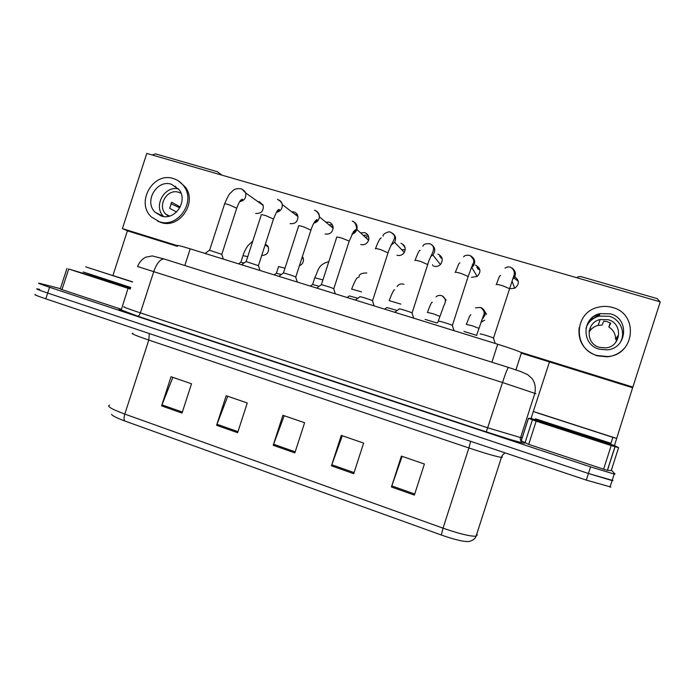 <?xml version="1.0" encoding="UTF-8"?>
<svg xmlns="http://www.w3.org/2000/svg" width="695" height="695" viewBox="0 0 695 695"><rect width="100%" height="100%" fill="white"/><g stroke="black" fill="none" stroke-linecap="round" stroke-linejoin="round"><path stroke-width="1.04" d="M177.538 245.865C175.774 244.727 180.005 245.709 190.222 248.836L497.707 344.225C509.878 348.056 517.81 350.853 521.493 352.626L521.936 353.216M612.356 479.785L612.964 480.54L612.095 480.593L588.439 473.495L47.677 293.047C38.712 290.024 35.245 288.634 37.269 288.868L39.728 289.407M414.385 495.092L424.393 464.025L401.389 456.102L391.433 486.986L414.385 495.092M402.118 456.354L391.433 486.986M353.738 473.686L363.615 443.089L341.28 435.391L331.454 465.824L353.738 473.686M342.314 435.739L331.454 465.824M182.029 413.082L191.516 383.779L171.022 376.716L161.579 405.863L182.029 413.082M172.873 377.35L161.579 405.863M237.638 432.707L247.255 402.987L226.17 395.716L216.597 425.288L237.638 432.707M227.76 396.272L216.597 425.288M294.854 452.905L304.592 422.742L282.9 415.271L273.204 445.26L294.854 452.905M284.22 415.723L273.204 445.26M468.169 541.527L464.712 541.388C458.761 540.554 450.968 538.425 441.325 535.011L124.883 421.014C116.691 417.999 112.242 415.749 111.548 414.263M610.879 487.03L586.311 480.115L45.8 298.833C36.844 295.792 33.386 294.359 35.428 294.532M611.383 470.133L615.049 474.051L614.189 474.059L590.568 466.875L49.553 287.27C40.588 284.264 37.104 282.908 39.111 283.204L60.387 288.668M521.797 437.424L522.24 437.572M612.964 480.54L588.439 473.495L47.677 293.047C38.712 290.024 35.245 288.634 37.269 288.868M221.801 254.353L209.499 250.252L205.016 253.423M244.075 262.979L240.748 262.241L238.533 263.822M258.41 265.664L246.056 261.563L241.573 264.76M295.775 277.192L295.653 276.949C293.681 275.88 281.744 272.153 283.291 273.092L278.808 276.315M331.107 226.535L332.974 226.362M333.861 288.938L333.678 288.686C331.671 287.6 319.648 283.881 321.22 284.837L316.72 288.078M333.8 288.755L349.203 241.078L341.888 238.15C337.961 237.012 336.224 236.752 336.684 237.36L321.368 284.715M365.11 237.056L368.68 236.726M367.308 239.08L368.863 239.054M372.676 300.9L372.442 300.657C370.409 299.554 358.264 295.827 359.871 296.791L355.354 300.058M404.594 247.255L405.046 247.411M401.745 249.748L404.707 249.574M281.319 274.508L276.315 273.265L274.099 274.855M301.978 257.828L303.081 257.619M319.231 286.27L312.515 284.49L310.3 286.079M357.838 298.268L349.359 295.914L347.144 297.512M132.537 282.022L85.728 266.854L132.571 281.918M130.764 287.495L83.218 271.962M132.545 282.005L97.682 270.711L132.571 281.944M613.946 437.702L537.339 412.917L613.946 437.702M610.966 443.306L535.437 418.816M550.466 417.165L600.419 433.324L550.466 417.165M551.361 424.749L550.979 424.141M161.223 215.997C174.94 220.993 188.423 201.003 179.006 189.553L171.509 184.279C156.766 179.102 143.63 201.654 155.15 212.296L161.223 215.997L160.953 215.233M121.434 309.344L128.036 288.329L68.701 269.008L62.003 289.641L60.291 288.972L66.955 268.435M121.243 309.275L62.003 289.641M219.611 174.48L219.273 173.229L217.492 171.743L155.515 153.864L152.248 155.002M127.428 230.766L112.894 275.567M130.347 288.799L92.8 276.419M90.402 275.463L68.701 269.008M128.036 288.329L130.269 289.042M602.904 442.341L542.5 422.742M611.183 445.591L618.576 447.667L611.244 470.567L607.369 470.341L603.599 469.186L611.183 445.591L536.158 421.17L528.704 444.357L521.25 440.786L528.469 418.338L536.158 421.17M603.599 469.186L528.704 444.357M659.937 301.76L657.235 298.624L580.794 276.567L578.214 276.732L576.841 277.739M549.458 361.93L531.058 418.399L528.469 418.338M632.824 387.089L614.458 445.53L618.602 447.667L611.209 470.584M445.834 299.727L445.339 299.597M513.961 278.182L513.066 278.061M509.739 288.677L514.743 288.243C519.486 284.377 519.521 280.545 514.856 276.749M474.112 264.865L472.435 264.969M471.479 277.34L477.222 276.41C481.322 271.849 480.749 268.088 475.502 265.108M397.001 255.282L397.071 255.3C400.094 255.977 402.518 255.022 404.334 252.415C406.167 248.185 405.037 245.135 400.954 243.267M367.264 235.11L363.277 235.379M364.597 232.617L360.557 232.886M360.748 244.536L360.809 244.562C364.51 245.248 367.108 243.806 368.611 240.244C369.375 236.543 368.063 234.007 364.666 232.634M332.054 224.78L328.961 224.763M328.943 222.165L325.816 222.157M325.121 233.989L325.19 234.007C329.586 234.615 332.236 232.677 333.148 228.195C333.131 225.189 331.758 223.182 329.013 222.183M297.286 214.581L295.193 214.46M293.907 211.897L291.622 211.732M290.119 223.616L290.18 223.634C295.193 224.094 297.79 221.722 297.964 216.545C297.503 214.199 296.174 212.661 293.968 211.914M433.906 266.211L433.975 266.228C436.434 266.854 438.597 266.272 440.465 264.491C443.471 259.982 442.611 256.516 437.893 254.092M267.671 245.761L266.289 245.787M262.814 204.504L261.841 204.434M259.47 201.811L257.862 201.602M255.708 213.426L255.769 213.443C261.277 213.704 263.753 211.011 263.197 205.373L259.53 201.828M299.397 265.803C302.36 264.413 303.698 262.084 303.411 258.818L302.438 256.403M261.694 255.508C267.045 255.204 269.26 252.355 268.322 246.96L265.447 243.928M520.72 352.252L632.867 387.063L660.25 301.847L146.784 153.421L122.398 228.594L177.077 245.57M480.992 322.063L484.684 320.187M486.491 314.574L484.424 310.856M122.398 228.594L127.976 231.009L177.381 246.351M521.311 353.182L631.885 387.532L632.867 387.063M441.785 257.498L439.605 256.342M368.159 235.44L367.325 235.127M404.612 246.291L403.152 245.639M479.698 269.156L476.709 267.228M518.322 281.44L514.491 278.313M178.493 188.901C164.333 185.313 152.935 206.432 163.577 216.501M180.24 206.988L171.682 202.254L169.719 208.335L176.573 212.01M181.03 193.288L178.719 192.307C167.234 188.249 156.896 205.711 165.775 214.13L168.598 216.284M157.339 220.958L160.945 222.469C179.293 229.194 197.606 202.732 185.348 187.059L178.841 181.169M159.372 221.705C177.79 228.455 196.172 201.88 183.871 186.156C181.186 182.411 177.685 179.883 173.359 178.572C153.056 171.491 135.308 202.792 151.484 217.022L159.372 221.705M175.748 186.347L175.157 186.469M170.918 203.704L179.788 207.84M610.445 313.836L599.933 313.636C581.88 317.363 581.185 344.572 599.09 349.151L607.248 349.863C627.107 348.412 629.722 318.51 610.445 313.836M619.801 343.095C626.351 333.565 620.748 319.292 609.359 316.286L599.09 316.095C592.514 317.997 588.126 322.089 585.955 328.361M615.857 342.218L617.716 335.954L615.562 339.29C615.622 334.034 613.39 329.951 608.863 327.041L610.731 323.21L607.361 321.733L603.72 321.125L602.131 325.025L598.074 325.416C594.407 326.355 591.549 328.37 589.508 331.454L590.568 327.814L589.195 330.603M608.255 319.735L600.219 319.526C585.963 322.272 585.286 343.747 599.377 347.335L605.936 347.865C621.321 346.544 623.198 323.392 608.255 319.735M579.135 327.71C577.858 341.262 583.783 350.619 596.901 355.779L607.361 356.83C614.467 356.022 620.322 352.973 624.927 347.665M597.048 355.51L607.543 356.552C634.969 355.197 639.053 313.871 612.486 307.477C607.534 306.069 602.582 306.035 597.63 307.39C573.549 312.941 573.01 349.316 597.048 355.51M610.201 322.906L608.863 327.041M615.562 339.29L616.995 339.716M599.603 314.618L593.582 316.546M599.203 315.765L590.385 319.37M589.065 331.315L589.508 331.454M412.239 313.106L411.961 312.854C409.902 311.742 397.618 308.007 399.251 308.98L394.708 312.272M440.717 257.871L442.124 258.479M432.872 265.785L432.646 264.717M452.575 325.538L452.271 325.295C450.23 324.2 437.998 320.491 439.344 321.377M477.482 268.67L479.915 270.042M493.702 338.222L493.389 337.987C491.374 336.901 479.194 333.235 480.228 334.017M397.149 310.5L386.88 307.546L384.656 309.153M437.094 323.001L425.071 319.387M476.761 335.442L463.956 331.428M484.954 312.515L486.144 313.315M184.818 265.516L190.222 248.836M491.904 362.225L497.707 344.225M470.68 441.334L468.882 447.954L148.791 340.055C135.325 335.442 130.035 333.183 132.91 333.287M502.381 457.049L501.434 457.432C496.013 456.528 485.162 453.375 468.882 447.954L443.045 528.157C459.273 533.777 470.28 536.462 476.075 536.21L477.326 534.898M441.325 535.011L443.045 528.157L124.805 414.081C123.779 417.547 123.806 419.858 124.883 421.014M109.636 405.089C106.396 406.106 111.452 409.103 124.805 414.081L148.791 340.055L149.312 333.548M586.311 480.115L590.568 466.875M45.8 298.833L49.553 287.27M295.193 451.846L273.569 444.218M237.977 431.665L216.962 424.254M182.368 412.057L161.944 404.855M354.085 472.609L331.819 464.764M414.733 493.997L391.789 485.909M535.862 393.7L502.502 382.511L137.567 266.515M524.03 442.819C527.661 444.783 508.201 439.179 486.3 431.882L137.619 316.156C138.653 316.147 139.565 315.052 140.373 312.889L153.847 271.311C156.87 263.092 160.276 258.974 164.063 258.974L164.524 259.113M119.488 309.249L137.619 316.156C121.807 310.847 116.056 308.589 120.357 309.362M124.492 306.86C121.668 306.399 126.968 308.415 140.373 312.889L487.899 427.859L521.641 437.885M137.627 266.324C139.295 262.371 141.902 259.357 145.437 257.272L152.222 255.925L164.063 258.974L508.436 367.429C507.463 368.419 505.482 373.45 502.502 382.511L486.3 431.882L512.224 440.091L521.441 442.593L521.346 442.063C520.225 439.527 519.956 438.102 520.529 437.815L534.872 393.266C535.923 387.297 534.907 382.302 531.823 378.288L527.548 374.57L520.772 371.547L508.523 367.447M521.38 437.694L520.694 437.303M236.743 208.187L228.95 204.721C225.58 203.731 224.12 203.513 224.563 204.052L209.629 250.148M242.173 189.283L245.63 192.897C246.43 197.762 244.44 200.69 239.662 201.672M247.733 256.707L242.998 255.604L240.878 262.145M273.491 219.055L265.89 215.659C262.345 214.625 260.799 214.39 261.251 214.955L246.195 261.459M278.521 199.873C280.598 200.742 281.849 202.323 282.274 204.599C282.431 208.83 280.476 211.41 276.393 212.331M310.934 230.123L303.533 226.796C299.797 225.71 298.164 225.467 298.615 226.049L283.438 272.979M315.556 210.663C318.136 211.845 319.422 213.895 319.396 216.831C318.962 220.219 317.102 222.331 313.836 223.156M353.303 221.662C356.474 223.286 357.664 225.892 356.856 229.489C356.031 231.878 354.415 233.433 352.017 234.137M349.099 241.408L353.546 231.539L355.883 229.489C356.214 230.601 354.971 232.052 352.174 233.833M388.071 252.902L380.982 249.722C376.925 248.549 375.074 248.254 375.422 248.845M391.789 232.877C395.551 235.075 396.498 238.211 394.63 242.303L390.955 245.274M284.985 268.192L278.573 266.567L276.445 273.17M322.923 279.911L314.792 277.731L312.646 284.394M361.53 291.874L351.653 289.094M130.564 288.121L89.916 274.855M603.99 441.924L542.743 422.004M132.589 281.866L112.92 275.507M616.361 438.337L533.491 411.536M614.467 445.538L603.938 442.107L614.458 445.53M542.682 422.186L531.049 418.407L542.682 422.178M521.224 440.752L528.435 418.329M615.032 446.807L607.465 470.35M524.951 443.002L532.387 419.902M427.799 264.621L420.831 261.529C416.687 260.321 414.707 259.991 414.889 260.538M431.03 244.327C435.287 247.159 435.904 250.73 432.872 255.022L430.674 256.559M468.308 276.558L461.463 273.552C457.232 272.327 455.121 271.962 455.129 272.457M471.071 256.012C475.667 259.487 475.91 263.344 471.818 267.584L471.193 267.975M509.617 288.729L502.902 285.819C498.576 284.568 496.326 284.159 496.152 284.603M511.937 267.966C516.402 271.519 516.602 275.368 512.545 279.512M400.833 304.106L389.148 300.64M439.857 316.364L433.15 313.766L427.329 312.394M442.298 295.914L446.19 300.171M479.003 328.387L472.426 325.851L466.232 324.365M480.957 307.633C484.311 309.31 485.57 311.986 484.736 315.643L482.087 319.144M515.942 369.87L521.493 352.626M505.1 452.879C502.867 454.443 501.651 455.955 501.434 457.432L476.075 536.21C474.746 540.753 467.196 542.013 467.987 541.544L464.712 541.388M609.993 487.134L614.189 474.059M137.619 316.156L486.3 431.882M263.205 205.407L245.63 192.897C244.961 191.281 243.432 189.909 241.026 188.779C237.038 188.267 234.163 189.04 232.417 191.09C230.019 194.009 229.81 191.594 224.659 203.757M239.853 201.394C242.286 200.082 243.068 199.352 242.208 199.196L240.817 200.134C240.696 200.36 239.471 200.951 236.847 207.883L221.844 254.196M221.731 254.135L223.347 259.105M252.789 241.095L247.941 245.622C245.561 248.671 243.215 254.448 243.05 255.439M265.073 245.074L268.331 246.977M277.418 199.378C280.224 200.777 281.849 202.514 282.274 204.599L297.964 216.571M276.575 212.027C278.895 210.898 279.764 210.012 279.182 209.369C277.965 210.498 278.026 207.944 273.595 218.743L258.462 265.499M258.34 265.438L259.965 270.468M295.653 276.949L297.286 282.048M314.496 210.177C317.433 211.515 319.066 213.739 319.396 216.831L333.14 228.229M314.01 222.843C316.668 221.201 317.65 220.107 316.946 219.568C314.8 220.862 312.828 224.277 311.039 229.802L295.775 277.018M333.678 288.686L335.338 293.855M352.261 221.175C354.407 221.505 355.849 223.72 356.587 227.804L356.856 229.489L368.602 240.27M375.569 248.532C378.202 241.478 380.104 237.942 381.268 237.933M383.119 236.178C382.094 233.954 389.843 230.549 390.746 232.382C398.843 237.282 392.475 239.367 388.114 252.572L372.563 300.718M372.442 300.657L374.127 305.887M391.085 245.005L394.63 242.303L404.316 252.441M301.943 257.932L303.411 258.835M328.848 261.581C317.841 264.812 318.883 269.46 314.852 277.566M351.722 288.929C354.728 281.11 356.856 277.305 358.099 277.514M359.054 277.105C358.829 274.369 361.4 273.005 366.76 272.987M612.868 437.372L610.922 443.445M604.363 441.325L603.104 441.716L602.86 442.472M590.654 437.841L591.584 437.372M219.273 173.229L221.983 175.157M614.936 446.781L607.369 470.341M163.403 216.475L155.15 212.296M169.519 216.058L165.775 214.13M185.348 187.059L183.871 186.156M599.09 316.095L599.933 313.636M598.074 325.416L600.219 319.526M415.089 260.269C417.817 253.041 419.485 249.74 420.084 250.365M422.951 246.256C423.272 244.24 425.618 243.415 429.97 243.797C438.093 247.724 430.301 254.509 427.781 264.291L412.092 312.924M411.961 312.854L413.681 318.162M430.761 256.359L432.872 255.022L440.439 264.526M455.364 272.223L458.726 263.996L459.882 262.823M463.626 256.915C464.434 255.439 466.545 254.943 469.959 255.439C473.808 258.775 474.746 261.659 472.782 264.109L468.239 276.245L452.402 325.364M452.271 325.295L454.035 330.672M471.227 267.905L471.818 267.584L477.178 276.436M496.412 284.411C500.035 274.299 499.47 276.575 500.556 275.411M505.013 268.131C506.777 266.863 508.679 266.585 510.721 267.314C516.75 271.406 513.518 276.254 513.266 277.47L493.52 338.057M493.389 337.987L495.196 343.443M511.998 281.049L514.7 288.269M389.261 300.492C392.162 292.838 393.952 289.329 394.638 289.954M397.114 286.54C398.496 284.255 400.789 283.49 403.995 284.264M427.486 312.272C430.049 305.209 431.656 301.873 432.307 302.273M436.052 296.826C437.615 295.41 439.57 295.054 441.916 295.749C447.893 298.998 444.331 304.784 444.018 305.235L437.728 322.541M466.415 324.27L469.69 315.964L470.828 314.687M475.545 307.842L480.549 307.451C484.137 310.231 485.058 313.045 483.329 315.912L476.605 335.294M481.513 320.638L482.391 321.689M483.277 318.119L482.747 317.45"/></g></svg>
